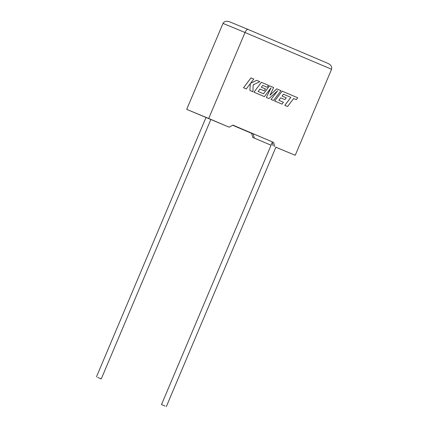 <?xml version="1.0" encoding="UTF-8"?>
<svg xmlns="http://www.w3.org/2000/svg" width="428" height="428" viewBox="0 0 428 428"><rect width="100%" height="100%" fill="white"/><g stroke="black" fill="none" stroke-linecap="round" stroke-linejoin="round"><path stroke-width="0.64" d="M165.074 406.06L161.511 404.567L165.074 406.06M97.691 377.442L101.249 378.935L97.691 377.442M252.75 137.458L271.063 145.226L252.75 137.458L251.648 133.343L232.639 125.26M275.894 147.232L295.245 155.262L275.878 147.259M295.245 155.262L331.566 69.282C332.192 66.912 331.037 64.97 328.105 63.462L248.047 29.43L328.105 63.462M331.566 69.282L245.014 32.491L208.693 118.47L229.189 127.186L232.902 125.115L273.647 142.438L274.744 146.553M223.015 23.396L245.014 32.491C246.052 30.297 247.063 29.275 248.058 29.436L229.606 21.807C226.476 20.763 224.277 21.293 223.015 23.396L186.694 109.375L229.189 127.186M232.88 125.126L272.074 141.786L273.171 145.9M232.661 125.249L253.221 133.991L254.323 138.105M208.693 118.47L186.694 109.375M251.648 133.343L253.221 133.991M272.074 141.786L273.647 142.438M256.688 80.325L250.578 83.283L253.756 79.078L250.974 77.896L243.527 87.756L246.298 88.933L250.343 83.583L249.904 90.469L252.873 91.731L253.221 84.808L259.882 81.684L256.672 80.32L250.599 83.257M250.995 77.907L243.543 87.761L246.298 88.933M250.321 83.61L249.904 90.469M249.92 90.474L252.873 91.731M277.654 90.709L271.047 99.457L273.508 100.5L280.977 90.65L276.707 88.837L269.982 95.23M276.729 88.847L269.961 95.273L273.663 87.542L269.517 85.782L263.488 93.764M269.538 85.787L263.504 93.769L258.127 91.485L259.973 89.035L264.119 90.795L265.51 88.976L261.348 87.21L262.739 85.381L267.142 87.248L268.57 85.375L261.39 82.326L253.932 92.181L264.397 96.626L271.026 87.852L266.371 97.466L268.961 98.568L277.729 90.645L271.047 99.457L273.508 100.5M259.973 89.035L264.135 90.8M262.739 85.381L267.158 87.258M261.406 82.331L253.932 92.181M253.954 92.191L264.397 96.626M270.967 87.927L266.371 97.466M266.393 97.477L268.977 98.574M283.48 94.197L290.837 97.359L284.823 105.315L287.605 106.492L293.619 98.542L296.272 99.671L297.711 97.766L282.148 91.148L274.674 100.997L282.02 104.122L283.432 102.239L278.869 100.302L280.715 97.852L284.855 99.612L286.246 97.793L282.084 96.027L283.48 94.192L290.837 97.359M290.858 97.365L284.845 105.32L287.605 106.492M293.619 98.542L296.272 99.671M282.148 91.148L274.674 100.997M274.696 101.008L282.02 104.122M280.715 97.852L284.871 99.617M229.606 21.807L248.031 29.42M166.332 406.6L275.953 147.082M101.249 378.935L210.876 119.417M96.434 376.902L206.045 117.411M161.511 404.567L272.245 142.422"/></g></svg>
